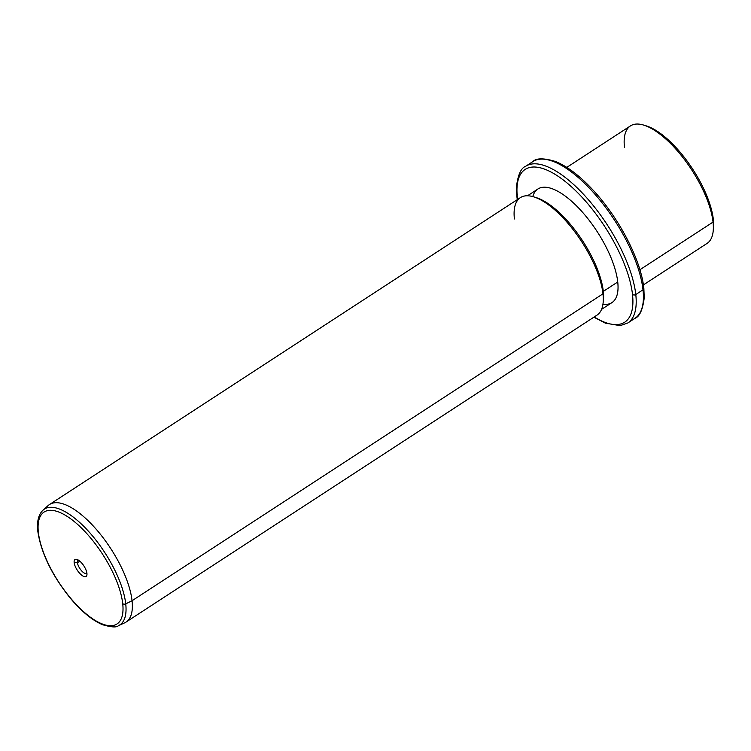 <?xml version="1.0" encoding="UTF-8"?>
<svg xmlns="http://www.w3.org/2000/svg" width="751" height="751" viewBox="0 0 751 751"><rect width="100%" height="100%" fill="white"/><g stroke="black" fill="none" stroke-linecap="round" stroke-linejoin="round"><path stroke-width="1.13" d="M713.262 230.21A67.797 26.379 -123.1 0 0 713.375 219.658A67.797 26.379 -123.1 0 0 645.053 125.548A67.797 26.379 56.9 0 1 646.339 125.915A67.797 26.379 56.9 0 1 713.375 219.658A67.797 26.379 56.9 0 1 713.45 228.886L713.121 231.627A70.134 27.289 -123.1 0 0 713.046 222.08L713.375 219.658L713.046 222.08A70.134 27.289 -123.1 0 0 643.701 125.107A70.134 27.289 -123.1 0 0 624.466 147.243M566.808 167.379L630.455 125.896A70.134 27.289 56.9 0 1 678.04 151.589A70.134 27.289 56.9 0 1 713.046 222.08L639.89 269.75L713.046 222.08A70.134 27.289 56.9 0 1 707.048 243.418L643.4 284.901M593.881 317.175L605.409 323.165L620.204 325.634L627.798 322.977A93.518 36.386 -123.1 0 0 635.787 294.523L643.006 289.82L635.787 294.523A93.518 36.386 56.9 0 1 627.798 322.977L635.008 318.274A93.518 36.386 -123.1 0 0 643.006 289.82A93.518 36.386 56.9 0 1 635.008 318.274C639.627 316.612 642.696 309.816 644.227 297.865L643.851 288.318A2.337 1.709 173.7 0 1 643.006 289.82A93.518 36.386 -123.1 0 0 596.332 195.842A93.518 36.386 -123.1 0 0 532.891 161.578A93.518 36.386 56.9 0 1 596.332 195.842A93.518 36.386 56.9 0 1 643.006 289.82A2.337 1.709 -6.3 0 0 643.851 288.318A2.337 1.709 -6.3 0 0 643.325 287.398A91.181 35.485 56.9 0 1 643.523 289.351M635.787 294.523A93.518 36.386 -123.1 0 0 589.113 200.545A93.518 36.386 -123.1 0 0 525.672 166.281A93.518 36.386 56.9 0 1 589.113 200.545A93.518 36.386 56.9 0 1 635.787 294.523A2.337 1.709 173.7 0 1 632.502 294.448A91.181 35.485 -123.1 0 0 568.056 183.807A91.181 35.485 -123.1 0 0 517.355 197.156A2.337 1.709 173.7 0 1 516.838 196.246A2.337 1.709 -6.3 0 0 517.355 197.156A91.181 35.485 -123.1 0 0 517.636 199.428A91.181 35.485 56.9 0 1 517.355 197.156A91.181 35.485 56.9 0 1 568.056 183.807A91.181 35.485 56.9 0 1 632.502 294.448A2.337 1.709 -6.3 0 0 635.787 294.523M517.683 194.734A2.337 1.709 -6.3 0 0 516.838 196.246L516.463 186.689C517.983 174.748 521.063 167.942 525.672 166.281L532.891 161.578C536.27 157.992 543.818 157.954 555.533 161.493C567.362 166.337 579.885 175.894 593.093 190.134C619.106 217.95 641.119 260.353 643.851 288.318M594.229 316.95A91.181 35.485 -123.1 0 0 632.502 294.448A91.181 35.485 56.9 0 1 594.229 316.95M602.94 304.23A67.797 26.379 -123.1 0 0 617.744 281.982A67.797 26.379 -123.1 0 0 576.956 206.309A67.797 26.379 -123.1 0 0 532.788 196.584M603.194 301.94A67.797 26.379 -123.1 0 0 603.306 291.388L617.744 281.982A67.797 26.379 56.9 0 1 611.952 302.606L601.56 309.374M527.521 195.776L537.913 189.008A67.797 26.379 56.9 0 1 583.903 213.838A67.797 26.379 56.9 0 1 617.744 281.982L603.306 291.388A67.797 26.379 -123.1 0 0 534.984 197.278A67.797 26.379 56.9 0 1 536.28 197.644A67.797 26.379 56.9 0 1 603.306 291.388A67.797 26.379 56.9 0 1 603.391 300.616L603.062 303.357A70.134 27.289 -123.1 0 0 602.978 293.81L603.306 291.388L602.978 293.81A70.134 27.289 -123.1 0 0 533.642 196.837A70.134 27.289 -123.1 0 0 514.407 218.973M126.055 622.063A70.134 27.289 -123.1 0 0 132.054 600.725L602.978 293.81A70.134 27.289 56.9 0 1 596.989 315.148L126.055 622.063M602.978 293.81L132.054 600.725A70.134 27.289 -123.1 0 0 97.048 530.244A70.134 27.289 -123.1 0 0 49.463 504.55L520.396 197.626A70.134 27.289 56.9 0 1 567.972 223.319A70.134 27.289 56.9 0 1 602.978 293.81M118.423 625.667A69.111 26.895 -123.1 0 0 125.736 603.87L132.054 600.725A70.134 27.289 56.9 0 1 124.638 622.851L118.423 625.667C116.696 627.611 111.392 627.292 102.502 624.701C92.026 620.185 81.155 611.164 69.89 597.655C51.725 574.844 41.052 552.783 37.85 531.455A2.337 1.709 -6.3 0 0 38.367 532.375A66.792 25.994 -123.1 0 0 85.586 613.426A66.792 25.994 -123.1 0 0 122.723 603.644A2.337 1.709 -6.3 0 0 125.736 603.87A69.111 26.895 -123.1 0 0 89.97 532.947A69.111 26.895 -123.1 0 0 43.098 510.079A69.111 26.895 56.9 0 1 89.97 532.947A69.111 26.895 56.9 0 1 125.736 603.87A69.111 26.895 56.9 0 1 118.423 625.667M48.177 505.536A70.134 27.289 56.9 0 1 95.743 528.742A70.134 27.289 56.9 0 1 132.054 600.725L125.736 603.87A2.337 1.709 173.7 0 1 122.723 603.644A66.792 25.994 -123.1 0 0 75.504 522.593A66.792 25.994 -123.1 0 0 38.367 532.375A2.337 1.709 173.7 0 1 37.85 531.455L37.55 525.033C37.663 518.443 39.512 513.459 43.098 510.079L48.177 505.536M38.367 532.375A66.792 25.994 56.9 0 1 75.504 522.593A66.792 25.994 56.9 0 1 122.723 603.644A66.792 25.994 56.9 0 1 85.586 613.426A66.792 25.994 56.9 0 1 38.367 532.375M86.928 573.407A10.11 3.933 -123.1 0 0 79.784 561.138A10.11 3.933 -123.1 0 0 74.161 562.621A10.11 3.933 -123.1 0 0 81.305 574.881A10.11 3.933 -123.1 0 0 86.928 573.407A10.11 3.933 56.9 0 1 86.938 574.778A10.11 3.933 56.9 0 1 80.601 574.243A10.11 3.933 56.9 0 1 74.161 562.621A10.11 3.933 56.9 0 1 76.931 559.429A10.11 3.933 56.9 0 1 86.928 573.407M77.447 562.687L74.161 562.621L77.447 562.687A7.773 3.023 -123.1 0 0 81.634 570.854A7.773 3.023 -123.1 0 0 86.881 573.079A7.773 3.023 56.9 0 1 86.59 573.342A7.773 3.023 56.9 0 1 81.324 570.497A7.773 3.023 56.9 0 1 77.447 562.687A7.773 3.023 56.9 0 1 78.104 560.321A7.773 3.023 56.9 0 1 78.47 560.162A7.773 3.023 -123.1 0 0 77.447 562.687L79.803 561.157L77.447 562.687M643.701 125.107L646.339 125.915M517.289 199.653L516.838 196.246M533.642 196.837L536.28 197.644"/></g></svg>
